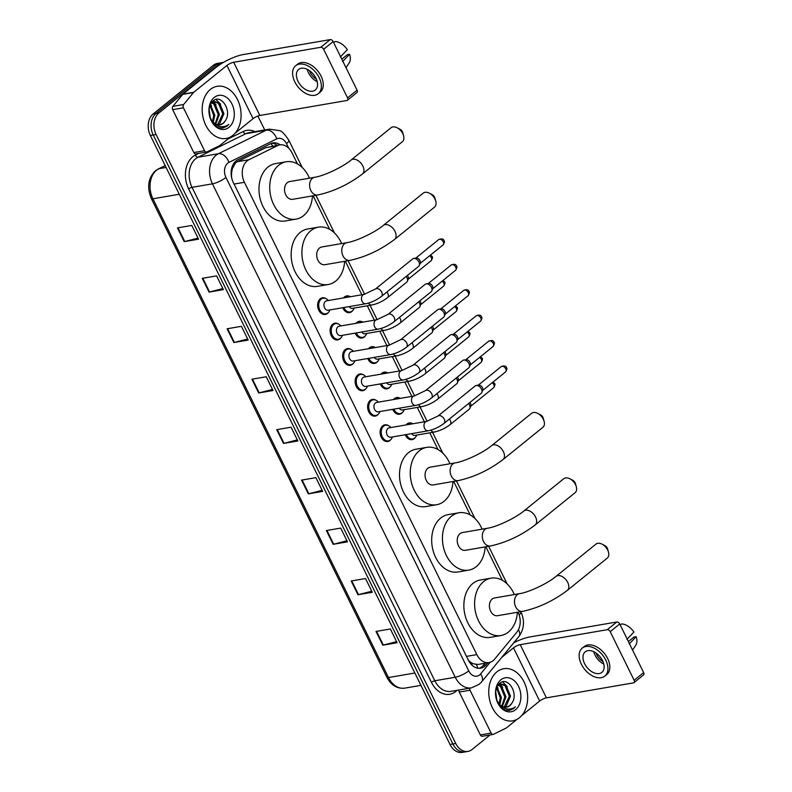 <?xml version="1.0" encoding="UTF-8"?>
<svg xmlns="http://www.w3.org/2000/svg" width="792" height="792" viewBox="0 0 792 792"><rect width="100%" height="100%" fill="white"/><g stroke="black" fill="none" stroke-linecap="round" stroke-linejoin="round"><path stroke-width="1.19" d="M343.55 297.911A8.465 6.148 -99.8 0 1 344.51 296.931A8.465 6.148 -99.8 0 1 346.678 295.921A8.465 6.148 -99.8 0 1 350.292 296.752M352.757 310.513A8.465 6.148 -99.8 0 1 351.727 311.603A8.465 6.148 -99.8 0 1 349.549 312.612A8.465 6.148 -99.8 0 1 342.748 307.712M356.053 323.314A8.465 6.148 -99.8 0 1 357.004 322.334A8.465 6.148 -99.8 0 1 359.182 321.324A8.465 6.148 -99.8 0 1 362.795 322.156A7.94 5.762 -99.8 0 0 359.984 321.73L357.162 322.215M365.26 335.917A8.465 6.148 -99.8 0 1 364.231 337.006A8.465 6.148 -99.8 0 1 362.053 338.016A8.465 6.148 -99.8 0 1 355.242 333.125M368.557 348.728A8.465 6.148 -99.8 0 1 369.508 347.738A8.465 6.148 -99.8 0 1 371.686 346.738A8.465 6.148 -99.8 0 1 375.299 347.559M377.764 361.33A8.465 6.148 -99.8 0 1 376.725 362.409A8.465 6.148 -99.8 0 1 374.557 363.419A8.465 6.148 -99.8 0 1 367.745 358.528M381.051 374.131A8.465 6.148 -99.8 0 1 382.011 373.141A8.465 6.148 -99.8 0 1 384.179 372.141A8.465 6.148 -99.8 0 1 387.803 372.973A7.94 5.762 -99.8 0 0 384.991 372.537L382.16 373.022M390.258 386.734A8.465 6.148 -99.8 0 1 389.228 387.823A8.465 6.148 -99.8 0 1 387.05 388.822A8.465 6.148 -99.8 0 1 380.249 383.932M393.555 399.534A8.465 6.148 -99.8 0 1 394.505 398.544A8.465 6.148 -99.8 0 1 396.683 397.544A8.465 6.148 -99.8 0 1 400.297 398.376M402.762 412.137A8.465 6.148 -99.8 0 1 401.732 413.226A8.465 6.148 -99.8 0 1 399.554 414.226A8.465 6.148 -99.8 0 1 392.753 409.335M406.058 424.938A8.465 6.148 -99.8 0 1 407.009 423.958A8.465 6.148 -99.8 0 1 409.187 422.948A8.465 6.148 -99.8 0 1 412.8 423.779A7.94 5.762 -99.8 0 0 409.989 423.344L407.167 423.829M415.265 437.54A8.465 6.148 -99.8 0 1 414.236 438.629A8.465 6.148 -99.8 0 1 412.058 439.629A8.465 6.148 -99.8 0 1 405.247 434.739M340.986 337.788A8.465 6.148 -99.8 0 1 339.956 338.877A8.465 6.148 -99.8 0 1 337.778 339.887A8.465 6.148 -99.8 0 1 330.67 334.165A8.465 6.148 -99.8 0 1 332.739 324.205A8.465 6.148 -99.8 0 1 334.907 323.195A8.465 6.148 -99.8 0 1 338.63 324.096M353.489 363.201A8.465 6.148 -99.8 0 1 352.46 364.28A8.465 6.148 -99.8 0 1 350.282 365.29A8.465 6.148 -99.8 0 1 343.174 359.568A8.465 6.148 -99.8 0 1 345.233 349.609A8.465 6.148 -99.8 0 1 347.411 348.599A8.465 6.148 -99.8 0 1 351.133 349.5M365.993 388.605A8.465 6.148 -99.8 0 1 364.963 389.684A8.465 6.148 -99.8 0 1 362.786 390.694A8.465 6.148 -99.8 0 1 355.677 384.971A8.465 6.148 -99.8 0 1 357.737 375.012A8.465 6.148 -99.8 0 1 359.915 374.012A8.465 6.148 -99.8 0 1 363.637 374.903M378.487 414.008A8.465 6.148 -99.8 0 1 377.457 415.097A8.465 6.148 -99.8 0 1 375.289 416.097A8.465 6.148 -99.8 0 1 368.171 410.375A8.465 6.148 -99.8 0 1 370.24 400.415A8.465 6.148 -99.8 0 1 372.418 399.416A8.465 6.148 -99.8 0 1 376.131 400.316M328.492 312.385A8.465 6.148 -99.8 0 1 327.452 313.474A8.465 6.148 -99.8 0 1 325.284 314.474A8.465 6.148 -99.8 0 1 318.176 308.761A8.465 6.148 -99.8 0 1 320.235 298.802A8.465 6.148 -99.8 0 1 322.413 297.792A8.465 6.148 -99.8 0 1 326.136 298.693M390.991 439.412A8.465 6.148 -99.8 0 1 389.961 440.5A8.465 6.148 -99.8 0 1 387.783 441.5A8.465 6.148 -99.8 0 1 380.675 435.778A8.465 6.148 -99.8 0 1 382.744 425.819A8.465 6.148 -99.8 0 1 384.912 424.819A8.465 6.148 -99.8 0 1 388.634 425.72M297.465 163.934L292.01 152.846A15.87 11.534 80.2 0 0 279.804 144.896L265.835 147.659L237.273 161.716L235.59 162.835L232.353 168.647L231.61 172.666A5.287 3.841 80.2 0 0 231.135 174.121M279.804 144.896A15.87 11.534 80.2 0 0 277.487 145.659L248.916 159.717A15.87 11.534 80.2 0 0 247.163 160.845A15.87 11.534 80.2 0 0 244.411 182.299L476.824 654.608A15.87 11.534 80.2 0 0 489.03 662.558A15.87 11.534 80.2 0 0 494.663 659.122L516.859 632.135A15.87 11.534 80.2 0 0 518.057 612.226L518.037 612.176M473.279 663.785A15.87 11.534 -99.8 0 1 469.141 660.884L469.26 661.132A5.287 3.841 80.2 0 0 473.279 663.785L477.952 664.468L489.03 662.558M231.868 178.675L231.868 178.695A15.87 11.534 -99.8 0 1 231.61 172.666M468.151 659.766L469.141 660.884M502.356 580.318L485.852 546.787M470.181 514.929L453.677 481.387M438.006 449.529L429.779 432.828M424.354 421.79L417.285 407.425M411.85 396.386L404.781 382.011M399.346 370.983L392.278 356.608M386.852 345.579L379.774 331.204M374.349 320.166L367.28 305.801M361.845 294.763L345.322 261.182M329.65 229.324L313.147 195.792M280.239 144.837A15.87 11.534 80.2 0 0 272.953 142.926A15.87 11.534 80.2 0 0 270.626 143.689L237.778 159.855A15.87 11.534 80.2 0 0 236.026 160.984A15.87 11.534 80.2 0 0 233.274 182.437L468.399 660.261A15.87 11.534 80.2 0 0 480.605 668.21A15.87 11.534 80.2 0 0 486.229 664.775L487.902 662.755M490.07 734.936L472.032 749.529A15.87 11.534 -99.8 0 1 467.953 751.41A15.87 11.534 -99.8 0 1 455.747 743.47L156.083 134.482A15.87 11.534 -99.8 0 1 158.836 113.028L219.107 64.281A15.87 11.534 -99.8 0 1 223.186 62.4A15.87 11.534 -99.8 0 1 223.552 62.34M257.875 116.028L264.736 129.957M515.839 640.263L516.424 641.471M467.953 751.41L462.221 752.4A15.87 11.534 -99.8 0 1 450.014 744.45L150.351 135.472A15.87 11.534 -99.8 0 1 153.103 114.018L213.375 65.271L216.246 64.776A15.87 11.534 -99.8 0 1 220.325 62.895A15.87 11.534 -99.8 0 0 216.246 64.776L155.965 113.523L216.246 64.776L219.107 64.281M150.351 135.472L153.212 134.977A15.87 11.534 -99.8 0 1 155.965 113.523A15.87 11.534 -99.8 0 0 153.212 134.977L452.875 743.965L153.212 134.977L156.083 134.482M465.082 751.905A15.87 11.534 -99.8 0 1 452.875 743.965A15.87 11.534 -99.8 0 0 465.082 751.905M485.031 663.25L483.368 665.27A15.87 11.534 -99.8 0 1 479.15 668.329M271.537 143.303A15.87 11.534 -99.8 0 1 277.358 145.322M396.594 641.659L383.328 645.084A4.237 1.099 153.8 0 1 382.793 645.193L397.119 642.728L390.357 628.977L376.022 631.442L382.793 645.193M371.775 591.218L358.509 594.634A4.237 1.099 153.8 0 1 357.974 594.752L372.299 592.287L365.528 578.526L351.202 580.991L357.974 594.752M346.955 540.768L333.689 544.193A4.237 1.099 153.8 0 1 333.145 544.312L347.48 541.847L340.708 528.086L326.383 530.551L333.145 544.312M322.126 490.327L308.86 493.753A4.237 1.099 153.8 0 1 308.326 493.871L322.661 491.406L315.889 477.645L301.554 480.11L308.326 493.871M198.02 238.115L184.754 241.53A4.237 1.099 153.8 0 1 184.219 241.649L198.554 239.184L191.783 225.433L177.458 227.898L184.219 241.649M222.849 288.555L209.583 291.981A4.237 1.099 153.8 0 1 209.048 292.09L223.374 289.625L216.602 275.873L202.277 278.338L209.048 292.09M247.668 338.996L234.402 342.421A4.237 1.099 153.8 0 1 233.868 342.54L248.193 340.075L241.421 326.314L227.096 328.779L233.868 342.54M272.488 389.436L259.222 392.862A4.237 1.099 153.8 0 1 258.687 392.981L273.012 390.515L266.251 376.754L251.915 379.219L258.687 392.981M297.307 439.887L284.041 443.302A4.237 1.099 153.8 0 1 283.506 443.421L297.841 440.956L291.07 427.205L276.735 429.67L283.506 443.421M213.375 65.271A15.87 11.534 -99.8 0 1 217.453 63.38L223.186 62.4M232.907 135.313A26.453 19.216 -99.8 0 1 226.116 138.451A26.453 19.216 -99.8 0 1 203.9 120.582A26.453 19.216 -99.8 0 1 210.345 89.456A26.453 19.216 -99.8 0 1 217.147 86.308A26.453 19.216 -99.8 0 1 239.362 104.188A26.453 19.216 -99.8 0 1 232.907 135.313M217.572 124.72L222.79 113.85L218.453 103.356L213.82 101.624M218.147 124.819L219.513 123.988L223.928 113.652L219.592 103.158L214.385 101.495L212.048 102.049M214.385 101.495L211.127 103.306M215.157 123.73L218.245 114.632L213.899 104.138L211.672 102.792M215.78 124.077L219.374 114.434L215.038 103.94L212.197 102.396M212.543 121.424L213.691 115.414L210.038 105.564M213.226 122.176L214.83 115.216L210.415 104.663M210.207 117.721L209.128 110.128M213.187 123.215L215.86 124.591M219.839 124.819L222.918 123.404L225.126 121.037C232.65 111.316 221.245 93.654 213.424 100.742C204.88 106.376 210.137 127.116 220.651 127.987L223.156 127.938L227.155 126.086L228.769 124.473L226.67 125.76C221.592 127.829 216.939 126.443 212.701 121.602A11.959 8.692 -99.8 0 0 220.077 124.78A11.959 8.692 -99.8 0 0 223.146 123.364A11.959 8.692 -99.8 0 0 225.126 121.037M210.573 118.701L212.701 121.602M214.276 97.436A17.246 12.533 -99.8 0 1 231.977 104.019A17.246 12.533 -99.8 0 1 228.987 127.334A17.246 12.533 -99.8 0 1 211.286 120.75A17.246 12.533 -99.8 0 1 214.276 97.436M210.365 118.147L209.147 109.821M211.533 105.752L210.563 104.336M216.077 104.97L213.454 101.742M213.365 101.673L212.84 101.227M220.631 104.188L216.018 99.515M222.968 127.977L227.037 126.116L228.769 124.473M196.218 153.737A2.643 1.921 -99.8 0 1 195.832 153.866A2.643 1.921 -99.8 0 1 193.802 152.539L204.544 150.698L183.447 107.811L172.696 109.662A2.643 1.921 -99.8 0 1 172.904 106.346L182.734 94.387A2.643 1.921 -99.8 0 1 182.992 94.129L216.166 67.31A21.166 5.475 153.8 0 1 243.184 54.579L330.234 39.6A2.643 1.683 51 0 1 333.155 41.58L323.641 49.282A2.643 1.683 -129 0 0 320.72 47.292L233.67 62.271A5.287 1.366 -26.2 0 0 226.908 65.459L193.733 92.288A2.643 1.921 80.2 0 0 193.476 92.545L183.645 104.495A2.643 1.921 80.2 0 0 183.447 107.811M193.802 152.539L172.696 109.662M235.115 133.185L253.084 118.651A5.287 1.366 -26.2 0 1 259.845 115.474L346.896 100.495A2.643 1.683 -129 0 0 347.431 100.257A2.643 1.683 -129 0 0 347.559 97.891L357.073 90.189L333.155 41.58M357.073 90.189A2.643 1.683 51 0 1 356.945 92.555L347.431 100.257M347.559 97.891L323.641 49.282M204.544 150.698A2.643 1.921 80.2 0 0 206.583 152.014A2.643 1.921 80.2 0 0 206.969 151.896L219.622 145.669A2.643 1.921 80.2 0 0 219.909 145.48L230.472 136.937M315.929 78.18A13.226 8.425 -129 0 0 298.653 69.439A13.226 8.425 -129 0 0 298.01 81.269A13.226 8.425 -129 0 0 315.285 90.011A13.226 8.425 -129 0 0 315.929 78.18M307.207 69.31A13.226 8.425 -129 0 0 308.484 72.795A13.226 8.425 -129 0 0 317.196 81.665M309.533 70.676A10.583 6.732 -129 0 0 310.276 72.488A10.583 6.732 -129 0 0 316.355 79.111M318.285 93.713L320.186 92.169A17.988 11.454 -129 0 0 321.057 76.091A17.988 11.454 -129 0 0 297.564 64.201L295.663 65.736A17.988 11.454 -129 0 0 294.792 81.824A17.988 11.454 -129 0 0 318.285 93.713A17.988 11.454 -129 0 0 319.146 77.626A17.988 11.454 -129 0 0 295.663 65.736M345.985 67.666L349.133 62.994A13.751 8.761 -129 0 0 349.599 54.272L347.401 54.658L341.807 59.172M342.629 61.538L349.599 54.272M333.501 42.283L335.363 41.55A13.751 8.761 -129 0 1 347.341 49.688L340.372 56.945M397.198 127.799L400.089 129.304A3.703 2.356 51 0 1 402.395 131.72A3.703 2.356 51 0 1 402.712 132.561L403.583 135.699A8.989 5.722 -129 0 0 402.801 133.67A8.989 5.722 -129 0 0 397.198 127.799A8.989 5.722 -129 0 0 391.06 127.73L351.084 160.053A8.989 5.722 51 0 1 362.825 166.003A8.989 5.722 51 0 1 362.399 174.042L402.366 141.719A8.989 5.722 -129 0 0 403.583 135.699M351.084 160.053C342.738 167.132 323.76 175.992 314.681 177.279L289.605 181.586A8.989 6.534 80.2 0 0 287.298 182.655A8.989 6.534 80.2 0 0 285.1 193.238A8.989 6.534 80.2 0 0 292.654 199.317L317.731 195C333.551 191.545 348.43 184.556 362.399 174.042M312.474 195.911A29.096 21.146 -99.8 0 1 303.544 215.671A29.096 21.146 -99.8 0 1 296.069 219.127A29.096 21.146 -99.8 0 1 271.626 199.465A29.096 21.146 -99.8 0 1 278.725 165.231A29.096 21.146 -99.8 0 1 286.199 161.776A29.096 21.146 -99.8 0 1 309.425 178.18M296.069 219.127L285.318 220.978A29.096 21.146 -99.8 0 1 260.885 201.316A29.096 21.146 -99.8 0 1 267.973 167.082A29.096 21.146 -99.8 0 1 275.448 163.627L286.199 161.776M429.373 193.198L432.264 194.703A3.703 2.356 51 0 1 434.57 197.119A3.703 2.356 51 0 1 434.887 197.95L435.758 201.089A8.989 5.722 -129 0 0 434.986 199.069A8.989 5.722 -129 0 0 429.373 193.198A8.989 5.722 -129 0 0 423.235 193.119L383.259 225.443A8.989 5.722 51 0 1 395.01 231.393A8.989 5.722 51 0 1 394.574 239.431L434.551 207.108A8.989 5.722 -129 0 0 435.758 201.089M383.259 225.443C374.913 232.531 355.945 241.382 346.866 242.669L321.78 246.985A8.989 6.534 80.2 0 0 319.473 248.054A8.989 6.534 80.2 0 0 317.285 258.628A8.989 6.534 80.2 0 0 324.839 264.706L349.916 260.4C365.726 256.935 380.615 249.945 394.574 239.431M344.649 261.301A29.096 21.146 -99.8 0 1 335.719 281.071A29.096 21.146 -99.8 0 1 328.244 284.526A29.096 21.146 -99.8 0 1 303.801 264.865A29.096 21.146 -99.8 0 1 310.9 230.62A29.096 21.146 -99.8 0 1 318.374 227.165A29.096 21.146 -99.8 0 1 341.6 243.57M328.244 284.526L317.493 286.367A29.096 21.146 -99.8 0 1 293.06 266.706A29.096 21.146 -99.8 0 1 300.148 232.472A29.096 21.146 -99.8 0 1 307.623 229.017L318.374 227.165M537.728 413.404L540.619 414.909A3.703 2.356 51 0 1 542.926 417.325A3.703 2.356 51 0 1 543.243 418.156L544.114 421.295A8.989 5.722 -129 0 0 543.342 419.275A8.989 5.722 -129 0 0 537.728 413.404A8.989 5.722 -129 0 0 531.59 413.325L491.614 445.648A8.989 5.722 51 0 1 503.365 451.598A8.989 5.722 51 0 1 502.93 459.637L542.906 427.314A8.989 5.722 -129 0 0 544.114 421.295M491.614 445.648C483.268 452.737 464.3 461.597 455.222 462.875L430.135 467.191A8.989 6.534 80.2 0 0 427.828 468.26A8.989 6.534 80.2 0 0 425.641 478.843A8.989 6.534 80.2 0 0 433.194 484.922L458.271 480.605C474.081 477.14 488.971 470.161 502.93 459.637M453.004 481.506A29.096 21.146 -99.8 0 1 444.074 501.277A29.096 21.146 -99.8 0 1 436.6 504.732A29.096 21.146 -99.8 0 1 412.157 485.07A29.096 21.146 -99.8 0 1 419.255 450.836A29.096 21.146 -99.8 0 1 426.73 447.371A29.096 21.146 -99.8 0 1 449.955 463.775M436.6 504.732L425.849 506.583A29.096 21.146 -99.8 0 1 401.415 486.922A29.096 21.146 -99.8 0 1 408.504 452.678A29.096 21.146 -99.8 0 1 415.978 449.222L426.73 447.371M569.903 478.794L572.794 480.298A3.703 2.356 51 0 1 575.101 482.714A3.703 2.356 51 0 1 575.428 483.546L576.289 486.684A8.989 5.722 -129 0 0 575.517 484.664A8.989 5.722 -129 0 0 569.903 478.794A8.989 5.722 -129 0 0 563.765 478.724L523.789 511.048A8.989 5.722 51 0 1 535.541 516.988A8.989 5.722 51 0 1 535.105 525.037L575.081 492.703A8.989 5.722 -129 0 0 576.289 486.684M523.789 511.048C515.443 518.126 496.475 526.987 487.397 528.264L462.32 532.58A8.989 6.534 80.2 0 0 460.003 533.65A8.989 6.534 80.2 0 0 457.816 544.233A8.989 6.534 80.2 0 0 465.369 550.311L490.446 545.995C506.256 542.54 521.146 535.55 535.105 525.037M485.179 546.896A29.096 21.146 -99.8 0 1 476.249 566.666A29.096 21.146 -99.8 0 1 468.775 570.121A29.096 21.146 -99.8 0 1 444.342 550.46A29.096 21.146 -99.8 0 1 451.43 516.226A29.096 21.146 -99.8 0 1 458.905 512.771A29.096 21.146 -99.8 0 1 482.13 529.175M468.775 570.121L458.023 571.972A29.096 21.146 -99.8 0 1 433.59 552.311A29.096 21.146 -99.8 0 1 440.679 518.077A29.096 21.146 -99.8 0 1 448.163 514.622L458.905 512.771M602.088 544.183L604.969 545.688A3.703 2.356 51 0 1 607.286 548.113A3.703 2.356 51 0 1 607.603 548.945L608.464 552.083A8.989 5.722 -129 0 0 607.692 550.054A8.989 5.722 -129 0 0 602.088 544.183A8.989 5.722 -129 0 0 595.95 544.114L555.974 576.437A8.989 5.722 51 0 1 567.716 582.387A8.989 5.722 51 0 1 567.28 590.426L607.256 558.103A8.989 5.722 -129 0 0 608.464 552.083M555.974 576.437C547.618 583.526 528.65 592.376 519.572 593.663L494.495 597.97A8.989 6.534 80.2 0 0 492.178 599.039A8.989 6.534 80.2 0 0 489.991 609.622A8.989 6.534 80.2 0 0 497.544 615.701L522.621 611.384C538.431 607.929 553.321 600.94 567.28 590.426M517.364 612.295A29.096 21.146 -99.8 0 1 508.434 632.056A29.096 21.146 -99.8 0 1 500.95 635.521A29.096 21.146 -99.8 0 1 476.517 615.849A29.096 21.146 -99.8 0 1 483.605 581.615A29.096 21.146 -99.8 0 1 491.089 578.16A29.096 21.146 -99.8 0 1 514.305 594.564M500.95 635.521L490.208 637.362A29.096 21.146 -99.8 0 1 465.765 617.701A29.096 21.146 -99.8 0 1 472.864 583.466A29.096 21.146 -99.8 0 1 480.338 580.011L491.089 578.16M381.477 296.396C376.616 300.079 371.379 302.534 365.785 303.752L328.235 310.216A4.762 3.455 -99.8 0 1 324.235 306.999A4.762 3.455 -99.8 0 1 325.393 301.396A4.762 3.455 -99.8 0 1 326.621 300.821L364.162 294.367L375.487 288.991A4.762 3.029 51 0 1 381.704 292.139A4.762 3.029 51 0 1 381.833 292.397A4.762 3.029 51 0 1 381.477 296.396L418.72 266.28A4.762 3.029 51 0 0 419.354 265.399A4.762 3.029 51 0 0 418.958 262.023A4.762 3.029 51 0 0 413.731 258.44A4.762 3.029 51 0 1 413.731 258.44A4.762 3.029 51 0 0 412.731 258.875L375.487 288.991M329.918 309.92L329.888 309.999A7.94 5.762 -99.8 0 1 327.947 312.889A7.94 5.762 -99.8 0 1 325.908 313.83A7.94 5.762 -99.8 0 1 319.245 308.474A7.94 5.762 -99.8 0 1 321.176 299.138A7.94 5.762 -99.8 0 1 323.215 298.188A7.94 5.762 -99.8 0 1 328.254 300.475L328.304 300.534M416.166 258.053A3.435 2.188 51 0 1 416.186 258.053A3.435 2.188 51 0 1 419.958 260.637A3.435 2.188 51 0 1 420.245 263.073L419.354 265.399M393.98 321.8C389.11 325.482 383.882 327.938 378.279 329.155L340.738 335.62A4.762 3.455 -99.8 0 1 336.739 332.402A4.762 3.455 -99.8 0 1 337.897 326.799A4.762 3.455 -99.8 0 1 339.125 326.235L376.665 319.77L387.991 314.394A4.762 3.029 51 0 1 394.208 317.543A4.762 3.029 51 0 1 394.327 317.81A4.762 3.029 51 0 1 393.98 321.8L431.224 291.684A4.762 3.029 51 0 0 431.848 290.803A4.762 3.029 51 0 0 431.452 287.427A4.762 3.029 51 0 0 426.225 283.853A4.762 3.029 51 0 0 426.195 283.853A4.762 3.029 51 0 0 425.235 284.278L387.991 314.394M342.421 335.323L342.392 335.402A7.94 5.762 -99.8 0 1 340.451 338.293A7.94 5.762 -99.8 0 1 338.412 339.233A7.94 5.762 -99.8 0 1 331.749 333.877A7.94 5.762 -99.8 0 1 333.68 324.542A7.94 5.762 -99.8 0 1 335.719 323.591A7.94 5.762 -99.8 0 1 340.748 325.878L340.808 325.938M426.225 283.853L428.69 283.457A3.435 2.188 51 0 1 428.69 283.457A3.435 2.188 51 0 1 432.462 286.041A3.435 2.188 51 0 1 432.749 288.476L431.848 290.803M406.484 347.213C401.613 350.896 396.376 353.341 390.783 354.559L353.242 361.023A4.762 3.455 -99.8 0 1 349.242 357.806A4.762 3.455 -99.8 0 1 350.401 352.202A4.762 3.455 -99.8 0 1 351.618 351.638L389.169 345.173L400.495 339.808A4.762 3.029 51 0 1 406.712 342.946A4.762 3.029 51 0 1 406.831 343.213A4.762 3.029 51 0 1 406.484 347.213L443.728 317.087A4.762 3.029 51 0 0 444.352 316.206A4.762 3.029 51 0 0 443.956 312.83A4.762 3.029 51 0 0 438.728 309.256A4.762 3.029 51 0 1 438.728 309.256A4.762 3.029 51 0 0 437.738 309.682L400.495 339.808M354.915 360.736L354.895 360.805A7.94 5.762 -99.8 0 1 352.945 363.696A7.94 5.762 -99.8 0 1 350.905 364.647A7.94 5.762 -99.8 0 1 344.243 359.281A7.94 5.762 -99.8 0 1 346.183 349.945A7.94 5.762 -99.8 0 1 348.223 349.005A7.94 5.762 -99.8 0 1 353.252 351.282L353.301 351.351M441.164 308.87A3.435 2.188 51 0 1 441.193 308.86A3.435 2.188 51 0 1 444.965 311.444A3.435 2.188 51 0 1 445.252 313.88L444.352 316.206M418.978 372.616C414.117 376.299 408.88 378.744 403.286 379.972L365.736 386.427A4.762 3.455 -99.8 0 1 361.736 383.209A4.762 3.455 -99.8 0 1 362.904 377.606A4.762 3.455 -99.8 0 1 364.122 377.042L401.673 370.587L412.988 365.211A4.762 3.029 51 0 1 419.206 368.359A4.762 3.029 51 0 1 419.334 368.617A4.762 3.029 51 0 1 418.978 372.616L456.222 342.49A4.762 3.029 51 0 0 456.855 341.609A4.762 3.029 51 0 0 456.459 338.233A4.762 3.029 51 0 0 451.232 334.66A4.762 3.029 51 0 0 451.202 334.66A4.762 3.029 51 0 0 450.242 335.085L412.988 365.211M367.419 386.14L367.389 386.219A7.94 5.762 -99.8 0 1 365.449 389.11A7.94 5.762 -99.8 0 1 363.409 390.05A7.94 5.762 -99.8 0 1 356.747 384.684A7.94 5.762 -99.8 0 1 358.677 375.349A7.94 5.762 -99.8 0 1 360.716 374.408A7.94 5.762 -99.8 0 1 365.755 376.685L365.805 376.754M451.232 334.66L453.687 334.264A3.435 2.188 51 0 1 453.687 334.264A3.435 2.188 51 0 1 457.459 336.848A3.435 2.188 51 0 1 457.746 339.293L456.855 341.609M431.482 398.02C426.611 401.702 421.384 404.158 415.78 405.375L378.239 411.83A4.762 3.455 -99.8 0 1 374.24 408.613A4.762 3.455 -99.8 0 1 375.398 403.009A4.762 3.455 -99.8 0 1 376.626 402.445L414.167 395.99L425.492 390.614A4.762 3.029 51 0 1 431.709 393.763A4.762 3.029 51 0 1 431.828 394.02A4.762 3.029 51 0 1 431.482 398.02L468.725 367.894A4.762 3.029 51 0 0 469.359 367.013A4.762 3.029 51 0 0 468.953 363.637A4.762 3.029 51 0 0 463.736 360.063A4.762 3.029 51 0 1 463.736 360.063A4.762 3.029 51 0 0 462.736 360.489L425.492 390.614M379.922 411.543L379.893 411.622A7.94 5.762 -99.8 0 1 377.952 414.513A7.94 5.762 -99.8 0 1 375.913 415.453A7.94 5.762 -99.8 0 1 369.25 410.088A7.94 5.762 -99.8 0 1 371.181 400.752A7.94 5.762 -99.8 0 1 373.22 399.812A7.94 5.762 -99.8 0 1 378.249 402.088L378.309 402.158M463.736 360.063L466.191 359.677A3.435 2.188 51 0 1 466.191 359.677A3.435 2.188 51 0 1 469.963 362.251A3.435 2.188 51 0 1 470.25 364.696L469.359 367.013M443.985 423.423C439.115 427.106 433.887 429.561 428.284 430.779L390.743 437.233A4.762 3.455 -99.8 0 1 386.743 434.016A4.762 3.455 -99.8 0 1 387.902 428.413A4.762 3.455 -99.8 0 1 389.129 427.848L426.67 421.393L437.996 416.018A4.762 3.029 51 0 1 444.213 419.166A4.762 3.029 51 0 1 444.332 419.423A4.762 3.029 51 0 1 443.985 423.423L481.229 393.307A4.762 3.029 51 0 0 481.853 392.426A4.762 3.029 51 0 0 481.457 389.05A4.762 3.029 51 0 0 476.23 385.466A4.762 3.029 51 0 0 476.2 385.476A4.762 3.029 51 0 0 475.24 385.902L437.996 416.018M392.416 436.946L392.396 437.026A7.94 5.762 -99.8 0 1 390.456 439.916A7.94 5.762 -99.8 0 1 388.417 440.857A7.94 5.762 -99.8 0 1 381.744 435.491A7.94 5.762 -99.8 0 1 383.684 426.155A7.94 5.762 -99.8 0 1 385.724 425.215A7.94 5.762 -99.8 0 1 390.753 427.502L390.803 427.561M478.675 385.08A3.435 2.188 51 0 1 478.695 385.08A3.435 2.188 51 0 1 482.467 387.664A3.435 2.188 51 0 1 482.754 390.1L481.853 392.426M386.892 292.02A4.762 3.029 51 0 1 387.902 293.664A4.762 3.029 51 0 1 387.545 297.663C382.685 301.346 377.447 303.791 371.854 305.009L352.509 308.345A4.762 3.455 -99.8 0 1 349.213 306.603M354.182 308.048L354.163 308.128A7.94 5.762 -99.8 0 1 352.222 311.018A7.94 5.762 -99.8 0 1 350.183 311.959A7.94 5.762 -99.8 0 1 343.857 307.524M345.005 297.663A7.94 5.762 -99.8 0 1 345.451 297.267A7.94 5.762 -99.8 0 1 347.49 296.317A7.94 5.762 -99.8 0 1 350.272 296.752M407.365 275.467A3.435 2.188 51 0 1 408.009 276.467A3.435 2.188 51 0 1 408.296 278.903L407.405 281.229A4.762 3.029 51 0 1 406.771 282.11L387.545 297.663M406.118 276.477A4.762 3.029 51 0 1 407.405 281.229M399.386 317.424A4.762 3.029 51 0 1 400.405 319.067A4.762 3.029 51 0 1 400.049 323.067C395.188 326.75 389.951 329.195 384.358 330.422L365.003 333.749A4.762 3.455 -99.8 0 1 361.716 332.006M366.686 333.462L366.656 333.531A7.94 5.762 -99.8 0 1 364.716 336.422A7.94 5.762 -99.8 0 1 362.677 337.372A7.94 5.762 -99.8 0 1 356.36 332.927M357.509 323.067A7.94 5.762 -99.8 0 1 357.944 322.671A7.94 5.762 -99.8 0 1 359.984 321.73M419.859 300.871A3.435 2.188 51 0 1 420.512 301.871A3.435 2.188 51 0 1 420.8 304.316L419.899 306.633A4.762 3.029 51 0 1 419.275 307.514L400.049 323.067M418.612 301.881A4.762 3.029 51 0 1 419.899 306.633M411.889 342.837A4.762 3.029 51 0 1 412.899 344.47A4.762 3.029 51 0 1 412.553 348.47C407.682 352.153 402.455 354.608 396.851 355.826L377.507 359.152A4.762 3.455 -99.8 0 1 374.22 357.41M379.19 358.865L379.16 358.944A7.94 5.762 -99.8 0 1 377.22 361.835A7.94 5.762 -99.8 0 1 375.18 362.776A7.94 5.762 -99.8 0 1 368.864 358.33M370.012 348.47A7.94 5.762 -99.8 0 1 370.448 348.074A7.94 5.762 -99.8 0 1 372.488 347.134A7.94 5.762 -99.8 0 1 375.269 347.569M432.363 326.274A3.435 2.188 51 0 1 433.016 327.284A3.435 2.188 51 0 1 433.303 329.719L432.402 332.036A4.762 3.029 51 0 1 431.779 332.917L412.553 348.47M431.115 327.284A4.762 3.029 51 0 1 432.402 332.036M424.393 368.24A4.762 3.029 51 0 1 425.403 369.874A4.762 3.029 51 0 1 425.047 373.873C420.186 377.556 414.949 380.012 409.355 381.229L390.01 384.556A4.762 3.455 -99.8 0 1 386.714 382.813M391.693 384.268L391.664 384.348A7.94 5.762 -99.8 0 1 389.723 387.238A7.94 5.762 -99.8 0 1 387.684 388.179A7.94 5.762 -99.8 0 1 381.358 383.734M382.516 373.873A7.94 5.762 -99.8 0 1 382.952 373.478A7.94 5.762 -99.8 0 1 384.991 372.537M444.866 351.678A3.435 2.188 51 0 1 445.52 352.688A3.435 2.188 51 0 1 445.807 355.123L444.906 357.449A4.762 3.029 51 0 1 444.272 358.33L425.047 373.873M443.619 352.688A4.762 3.029 51 0 1 444.906 357.449M436.887 393.644A4.762 3.029 51 0 1 437.907 395.287A4.762 3.029 51 0 1 437.55 399.277C432.689 402.96 427.452 405.415 421.859 406.633L402.514 409.959A4.762 3.455 -99.8 0 1 399.217 408.227M404.187 409.672L404.168 409.751A7.94 5.762 -99.8 0 1 402.217 412.642A7.94 5.762 -99.8 0 1 400.178 413.582A7.94 5.762 -99.8 0 1 393.862 409.147M395.01 399.287A7.94 5.762 -99.8 0 1 395.455 398.881A7.94 5.762 -99.8 0 1 397.495 397.94A7.94 5.762 -99.8 0 1 400.277 398.376M457.37 377.081A3.435 2.188 51 0 1 458.014 378.091A3.435 2.188 51 0 1 458.301 380.526L457.41 382.853A4.762 3.029 51 0 1 456.776 383.734L437.55 399.277M456.113 378.091A4.762 3.029 51 0 1 457.41 382.853M449.391 419.047A4.762 3.029 51 0 1 450.4 420.691A4.762 3.029 51 0 1 450.054 424.68C445.183 428.363 439.956 430.818 434.353 432.036L415.008 435.362A4.762 3.455 -99.8 0 1 411.721 433.63M416.691 435.075L416.661 435.154A7.94 5.762 -99.8 0 1 414.721 438.045A7.94 5.762 -99.8 0 1 412.682 438.986A7.94 5.762 -99.8 0 1 406.365 434.551M407.514 424.69A7.94 5.762 -99.8 0 1 407.949 424.284A7.94 5.762 -99.8 0 1 409.989 423.344M469.864 402.494A3.435 2.188 51 0 1 470.517 403.494A3.435 2.188 51 0 1 470.804 405.93L469.903 408.256A4.762 3.029 51 0 1 469.28 409.137L450.054 424.68M468.617 403.504A4.762 3.029 51 0 1 469.903 408.256M482.793 736.134A2.643 1.921 -99.8 0 1 482.407 736.253A2.643 1.921 -99.8 0 1 480.368 734.936L491.119 733.085L470.022 690.208L459.271 692.05A2.643 1.921 -99.8 0 1 458.944 690M480.368 734.936L459.271 692.05M513.8 642.748A21.166 5.475 153.8 0 1 529.759 636.966L616.81 621.987A2.643 1.683 51 0 1 619.73 623.977L610.216 631.669A2.643 1.683 -129 0 0 607.296 629.689L520.235 644.668A5.287 1.366 -26.2 0 0 513.483 647.846L501.9 657.212M521.681 715.572L539.659 701.039A5.287 1.366 -26.2 0 1 546.411 697.861L633.471 682.882A2.643 1.683 -129 0 0 634.006 682.645A2.643 1.683 -129 0 0 634.135 680.279L643.649 672.586L619.73 623.977M643.649 672.586A2.643 1.683 51 0 1 643.52 674.952L634.006 682.645M634.135 680.279L610.216 631.669M469.696 688.159A2.643 1.921 80.2 0 0 470.022 690.208M491.119 733.085A2.643 1.921 80.2 0 0 493.149 734.412A2.643 1.921 80.2 0 0 493.535 734.283L506.187 728.056A2.643 1.921 80.2 0 0 506.484 727.868L517.037 719.334M602.494 660.568A13.226 8.425 -129 0 0 585.229 651.826A13.226 8.425 -129 0 0 584.585 663.656A13.226 8.425 -129 0 0 601.861 672.398A13.226 8.425 -129 0 0 602.494 660.568M593.782 651.707A13.226 8.425 -129 0 0 595.059 655.192A13.226 8.425 -129 0 0 603.771 664.052M596.099 653.063A10.583 6.732 -129 0 0 596.841 654.875A10.583 6.732 -129 0 0 602.92 661.498M604.85 676.101L606.761 674.556A17.988 11.454 -129 0 0 607.622 658.479A17.988 11.454 -129 0 0 584.13 646.589L582.229 648.123A17.988 11.454 -129 0 0 581.358 664.211A17.988 11.454 -129 0 0 604.85 676.101A17.988 11.454 -129 0 0 605.722 660.013A17.988 11.454 -129 0 0 582.229 648.123M632.561 650.054L635.699 645.381A13.751 8.761 -129 0 0 636.174 636.669L633.966 637.045L628.383 641.56M629.194 643.926L636.174 636.669M620.077 624.68L621.938 623.938A13.751 8.761 -129 0 1 633.917 632.075L626.937 639.342M519.483 717.701A26.453 19.216 -99.8 0 1 512.681 720.839A26.453 19.216 -99.8 0 1 490.466 702.969A26.453 19.216 -99.8 0 1 496.921 671.844A26.453 19.216 -99.8 0 1 503.712 668.705A26.453 19.216 -99.8 0 1 525.928 686.575A26.453 19.216 -99.8 0 1 519.483 717.701M504.148 707.107L509.365 696.237L505.019 685.743L500.395 684.011M504.722 707.207L506.078 706.375L510.503 696.039L506.157 685.545L500.95 683.882L498.623 684.437M500.95 683.882L497.703 685.694M501.732 706.117L504.811 697.019L500.475 686.525L498.247 685.189M502.346 706.464L505.949 696.831L501.613 686.327L498.762 684.793M499.108 703.821L500.267 697.802L496.614 687.961M499.802 704.563L501.395 697.613L496.98 687.05M496.782 700.108L495.703 692.515M499.762 705.603L502.435 706.979M506.405 707.207L509.494 705.791L511.701 703.425C519.225 693.703 507.821 676.041 500 683.14C491.456 688.763 496.713 709.503 507.227 710.384L509.721 710.335L513.731 708.484L515.335 706.86L513.246 708.147C508.167 710.226 503.514 708.84 499.277 703.989A11.959 8.692 -99.8 0 0 506.642 707.167A11.959 8.692 -99.8 0 0 509.721 705.751A11.959 8.692 -99.8 0 0 511.701 703.425M497.148 701.088L499.277 703.989M500.841 679.823A17.246 12.533 -99.8 0 1 518.542 686.407A17.246 12.533 -99.8 0 1 515.552 709.721A17.246 12.533 -99.8 0 1 497.861 703.138A17.246 12.533 -99.8 0 1 500.841 679.823M496.93 700.544L495.723 692.208M498.099 688.149L497.128 686.723M502.653 687.357L500.019 684.139M499.94 684.06L499.415 683.625M507.197 686.575L502.593 681.912M509.533 710.365L513.602 708.503L515.335 706.86M237.273 161.716L248.916 159.717M477.774 668.22A15.87 9.237 -140.6 0 0 476.358 664.547M272.656 146.134A15.87 10.662 -116.2 0 0 270.894 143.56M232.353 168.647A15.87 10.662 -116.2 0 0 231.858 167.637M234.085 184.071L244.411 182.299M265.835 147.659L277.487 145.659M466.488 656.39L476.824 654.608M288.704 148.173L286.476 143.649A10.583 7.692 80.2 0 0 276.794 138.857L228.947 162.4A10.583 7.692 80.2 0 0 227.779 163.152A10.583 7.692 80.2 0 0 225.948 177.458L468.745 670.883A10.583 7.692 80.2 0 0 479.606 674.923A10.583 7.692 80.2 0 0 480.635 673.893L490.189 662.27M468.745 670.883A10.583 2.732 -26.2 0 1 455.232 677.249L212.434 183.823A21.166 15.375 -99.8 0 1 216.097 155.212A21.166 15.375 -99.8 0 1 218.444 153.717L198.02 157.232A21.166 15.375 80.2 0 0 195.683 158.727A21.166 15.375 80.2 0 0 192.02 187.338L434.808 680.764A21.166 15.375 80.2 0 0 451.093 691.357L471.507 687.842A21.166 15.375 -99.8 0 1 455.232 677.249L434.808 680.764A2.643 0.683 153.8 0 0 431.432 682.357L188.635 188.922A2.643 0.683 153.8 0 1 192.02 187.338L212.434 183.823A10.583 2.732 -26.2 0 0 225.948 177.458M471.507 687.842L479.091 684.387L481.645 681.853A10.583 6.158 -140.6 0 0 480.635 673.893M188.635 188.922A23.809 17.295 -99.8 0 1 192.763 156.747A23.809 17.295 -99.8 0 1 195.396 155.054L198.871 153.341M227.769 139.125L243.243 131.512A23.809 17.295 -99.8 0 1 254.984 131.64M457.113 690.317A23.809 17.295 -99.8 0 1 431.432 682.357M158.836 113.028L153.103 114.018M455.747 743.47L450.014 744.45M228.947 162.4A10.583 7.108 -116.2 0 0 218.444 153.717L266.29 130.165L245.867 133.68L198.02 157.232A2.643 1.782 63.8 0 1 195.396 155.054M276.794 138.857A10.583 7.108 -116.2 0 0 266.29 130.165A21.166 15.375 -99.8 0 1 269.379 129.155L248.965 132.67A21.166 15.375 80.2 0 0 245.867 133.68A2.643 1.782 63.8 0 1 243.243 131.512M481.645 681.853L518.819 636.629A10.583 6.158 -140.6 0 0 518.433 629.68M519.156 614.948A10.583 2.732 -26.2 0 0 520.938 611.968L520.809 611.701M286.476 143.649A10.583 2.732 -26.2 0 0 288.813 140.214C284.585 133.947 281.487 130.759 279.507 130.65L269.379 129.155M483.368 665.27L486.229 664.775M165.181 165.597L158.915 168.686A21.166 15.375 80.2 0 0 156.578 170.181A21.166 15.375 80.2 0 0 152.915 198.792A5.287 1.366 153.8 0 1 151.341 198.564C146.728 187.357 148.114 178.052 155.509 170.656L165.132 165.508M158.251 168.894A5.287 3.554 -116.2 0 1 158.915 168.686L166.092 167.449M179.279 194.258L152.915 198.792L388.486 677.546A21.166 15.375 80.2 0 0 404.762 688.139C397.158 688.931 391.208 685.327 386.912 677.308A5.287 1.366 -26.2 0 0 388.486 677.546L414.85 673.002M284.041 443.302L277.289 429.571M259.222 392.862L252.46 379.13M234.402 342.421L227.641 328.69M209.583 291.981L202.821 278.24M184.754 241.53L178.002 227.799M308.86 493.753L302.108 480.011M333.689 544.193L326.928 530.462M358.509 594.634L351.747 580.902M383.328 645.084L376.566 631.343M259.845 115.474L233.67 62.271M253.084 118.651L226.908 65.459M182.992 94.129L193.733 92.288M320.72 47.292L330.234 39.6M193.476 92.545L182.734 94.387M172.904 106.346L183.645 104.495M314.681 177.279A8.989 6.534 80.2 0 0 312.375 178.339A8.989 6.534 80.2 0 0 310.82 190.496A8.989 6.534 80.2 0 0 317.731 195M346.866 242.669A8.989 6.534 80.2 0 0 344.55 243.738A8.989 6.534 80.2 0 0 342.995 255.895A8.989 6.534 80.2 0 0 349.916 260.4M455.222 462.875A8.989 6.534 80.2 0 0 452.905 463.944A8.989 6.534 80.2 0 0 451.351 476.101A8.989 6.534 80.2 0 0 458.271 480.605M487.397 528.264A8.989 6.534 80.2 0 0 485.08 529.333A8.989 6.534 80.2 0 0 483.526 541.49A8.989 6.534 80.2 0 0 490.446 545.995M519.572 593.663A8.989 6.534 80.2 0 0 517.265 594.733A8.989 6.534 80.2 0 0 515.701 606.89A8.989 6.534 80.2 0 0 522.621 611.384M443.084 244.876C444.5 242.52 444.817 241.124 444.005 240.689C443.53 238.847 441.778 238.461 438.758 239.53A3.435 2.188 51 0 1 443.253 241.808A3.435 2.188 51 0 1 443.084 244.876L420.097 263.469M444.005 240.689A3.435 0.891 153.8 0 1 443.253 241.808M365.785 303.752A4.762 3.455 -99.8 0 1 362.251 301.623A4.762 3.455 -99.8 0 1 362.944 294.931A4.762 3.455 -99.8 0 1 364.162 294.367M455.578 270.28C457.004 267.924 457.311 266.528 456.509 266.092C456.034 264.251 454.281 263.865 451.262 264.934A3.435 2.188 51 0 1 455.747 267.211A3.435 2.188 51 0 1 455.578 270.28L432.6 288.872M456.509 266.092A3.435 0.891 153.8 0 1 455.747 267.211M378.279 329.155A4.762 3.455 -99.8 0 1 374.755 327.027A4.762 3.455 -99.8 0 1 375.448 320.334A4.762 3.455 -99.8 0 1 376.665 319.77M468.082 295.693C469.507 293.327 469.814 291.931 469.003 291.496C468.537 289.654 466.785 289.268 463.756 290.337A3.435 2.188 51 0 1 468.25 292.614A3.435 2.188 51 0 1 468.082 295.693L445.094 314.275M469.003 291.496A3.435 0.891 153.8 0 1 468.25 292.614M390.783 354.559A4.762 3.455 -99.8 0 1 387.248 352.43A4.762 3.455 -99.8 0 1 387.941 345.738A4.762 3.455 -99.8 0 1 389.169 345.173M480.586 321.097C482.011 318.731 482.318 317.335 481.506 316.899C481.031 315.058 479.289 314.672 476.259 315.751A3.435 2.188 51 0 1 480.754 318.018A3.435 2.188 51 0 1 480.586 321.097L457.598 339.679M481.506 316.899A3.435 0.891 153.8 0 1 480.754 318.018M403.286 379.972A4.762 3.455 -99.8 0 1 399.752 377.833A4.762 3.455 -99.8 0 1 400.445 371.151A4.762 3.455 -99.8 0 1 401.673 370.587M493.089 346.5C494.505 344.134 494.812 342.738 494.01 342.302C493.535 340.461 491.782 340.075 488.763 341.154A3.435 2.188 51 0 1 493.248 343.421A3.435 2.188 51 0 1 493.089 346.5L470.102 365.082M494.01 342.302A3.435 0.891 153.8 0 1 493.248 343.421M415.78 405.375A4.762 3.455 -99.8 0 1 412.256 403.247A4.762 3.455 -99.8 0 1 412.949 396.554A4.762 3.455 -99.8 0 1 414.167 395.99M505.583 371.903C507.009 369.547 507.316 368.141 506.514 367.716C506.038 365.874 504.286 365.488 501.257 366.557A3.435 2.188 51 0 1 505.751 368.834A3.435 2.188 51 0 1 505.583 371.903L482.605 390.496M506.514 367.716A3.435 0.891 153.8 0 1 505.751 368.834M428.284 430.779A4.762 3.455 -99.8 0 1 424.76 428.65A4.762 3.455 -99.8 0 1 425.443 421.958A4.762 3.455 -99.8 0 1 426.67 421.393M429.68 255.717A3.435 2.188 51 0 1 431.303 257.638A3.435 2.188 51 0 1 431.135 260.716L408.147 279.299M430.571 254.994L432.056 256.519A3.435 0.891 153.8 0 1 431.303 257.638M371.854 305.009A4.762 3.455 -99.8 0 1 368.458 303.108M442.183 281.12A3.435 2.188 51 0 1 443.797 283.041A3.435 2.188 51 0 1 443.629 286.12L420.651 304.702M443.075 280.398L444.56 281.922A3.435 0.891 153.8 0 1 443.797 283.041M384.358 330.422A4.762 3.455 -99.8 0 1 380.962 328.522M454.677 306.524A3.435 2.188 51 0 1 456.301 308.444A3.435 2.188 51 0 1 456.133 311.523L433.155 330.106M455.578 305.801L457.053 307.326A3.435 0.891 153.8 0 1 456.301 308.444M396.851 355.826A4.762 3.455 -99.8 0 1 393.456 353.925M467.181 331.937A3.435 2.188 51 0 1 468.805 333.858A3.435 2.188 51 0 1 468.636 336.927L445.648 355.519M468.072 331.214L469.557 332.739A3.435 0.891 153.8 0 1 468.805 333.858M409.355 381.229A4.762 3.455 -99.8 0 1 405.959 379.328M479.685 357.34A3.435 2.188 51 0 1 481.298 359.261A3.435 2.188 51 0 1 481.14 362.33L458.152 380.922M480.576 356.618L482.061 358.142A3.435 0.891 153.8 0 1 481.298 359.261M421.859 406.633A4.762 3.455 -99.8 0 1 418.463 404.732M492.188 382.744A3.435 2.188 51 0 1 493.802 384.665A3.435 2.188 51 0 1 493.634 387.733L470.656 406.326M493.079 382.021L494.564 383.546A3.435 0.891 153.8 0 1 493.802 384.665M434.353 432.036A4.762 3.455 -99.8 0 1 430.957 430.135M546.411 697.861L520.235 644.668M539.659 701.039L513.483 647.846M607.296 629.689L616.81 621.987M518.819 636.629C524.205 629.086 524.908 620.859 520.938 611.968M507.127 583.892L488.634 546.312M474.952 518.503L456.459 480.912M442.777 453.113L432.561 432.343M427.126 421.304L420.057 406.94M414.622 395.901L407.553 381.536M402.118 370.488L395.06 356.133M389.624 345.084L382.556 330.729M377.121 319.681L370.052 305.326M364.617 294.277L348.104 260.707M334.422 232.907L315.919 195.317M302.237 167.508L288.813 140.214M386.912 677.308L151.341 198.564M404.762 688.139L420.928 685.357M206.583 152.014L195.832 153.866M325.908 313.83L323.087 314.315M323.215 298.188L320.394 298.673M416.186 258.053L413.731 258.44M438.758 239.53L415.77 258.123M338.412 339.233L335.58 339.728M335.719 323.591L332.887 324.086M451.262 264.934L428.274 283.526M350.905 364.647L348.084 365.132M348.223 349.005L345.391 349.49M441.193 308.86L438.728 309.256M463.756 290.337L440.778 308.93M363.409 390.05L360.588 390.535M360.716 374.408L357.895 374.893M476.259 315.751L453.272 334.333M375.913 415.453L373.082 415.939M373.22 399.812L370.399 400.297M488.763 341.154L465.775 359.736M388.417 440.857L385.585 441.342M385.724 425.215L382.892 425.7M478.695 385.08L476.23 385.466M501.257 366.557L478.279 385.14M350.183 311.959L347.351 312.454M347.49 296.317L344.659 296.812M431.135 260.716C432.561 258.35 432.868 256.954 432.056 256.519M362.677 337.372L359.855 337.857M443.629 286.12C445.055 283.754 445.361 282.358 444.56 281.922M375.18 362.776L372.359 363.261M372.488 347.134L369.666 347.619M456.133 311.523C457.558 309.167 457.865 307.761 457.053 307.326M387.684 388.179L384.853 388.664M468.636 336.927C470.062 334.57 470.369 333.175 469.557 332.739M400.178 413.582L397.356 414.067M397.495 397.94L394.663 398.425M481.14 362.33C482.556 359.974 482.863 358.578 482.061 358.142M412.682 438.986L409.86 439.471M493.634 387.733C495.059 385.377 495.366 383.981 494.564 383.546M493.149 734.412L482.407 736.253"/></g></svg>
